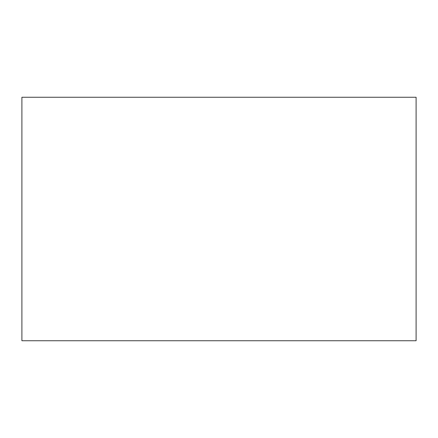 <?xml version="1.0" encoding="UTF-8"?>
<svg xmlns="http://www.w3.org/2000/svg" width="438" height="438" viewBox="0 0 438 438"><rect width="100%" height="100%" fill="white"/><g stroke="black" fill="none" stroke-linecap="round" stroke-linejoin="round"><path stroke-width="0.66" d="M416.1 340.737L21.9 340.737L416.1 340.737L416.1 97.263L21.9 97.263L416.1 97.263L416.1 340.737M21.9 97.263L21.9 340.737L21.9 97.263"/></g></svg>
